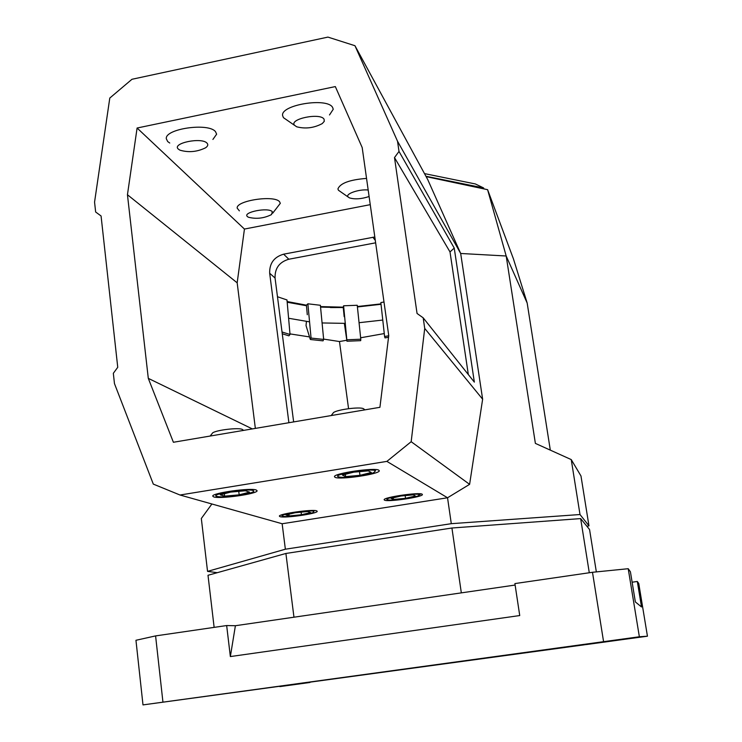 <?xml version="1.0" encoding="UTF-8"?>
<svg xmlns="http://www.w3.org/2000/svg" width="742" height="742" viewBox="0 0 742 742"><rect width="100%" height="100%" fill="white"/><g stroke="black" fill="none" stroke-linecap="round" stroke-linejoin="round"><path stroke-width="1.11" d="M285.364 549.21L282.145 523.75L447.537 497.771L451.294 523.676L285.364 549.21L207.547 571.377L217.285 572.685M451.294 523.676L580.003 514.531L571.238 459.586L580.977 475.974L588.962 525.828L580.003 514.531M588.962 525.828L586.931 526.301M348.564 408.675L339.474 341.543L346.737 340.253M360.64 337.777L384.263 333.566M289.974 333.891L309.525 336.914M323.623 339.094L339.474 341.543M375.637 242.82L288.833 259.236C279.363 262 274.772 268.27 275.059 278.046L293.647 421.92M288.601 318.262L309.553 321.842M322.074 322.955L345.382 323.373M359.063 322.705L382.77 320.052M513.492 259.032L487.605 189.683L506.183 255.999L527.172 303.042L513.492 259.032M426.131 176.624L487.605 189.683M381.026 304.294L357.412 306.956M343.249 307.605L320.553 307.105M306.446 305.732L287.191 302.235M394.494 157.582L399.001 151.433L397.526 141.24L460.68 253.476L427.726 179.564L354.954 45.716L327.927 37.1L131.965 79.283L109.788 98.055L94.559 202.112L95.644 211.999L101.07 215.978L117.746 367.29L113.331 373.309L114.463 383.586L153.306 484.109L180.009 495.016L386.888 461.385L411.17 441.703L424.721 328.428L423.181 317.817L417.06 313.486L394.494 157.582L450.004 251.928L468.332 374.571M424.721 328.428L482.634 399.205L460.68 253.476L506.183 255.999L535.381 443.391L571.238 459.586M550.314 450.134L527.172 303.042M207.547 571.377L201.323 518.5L211.897 503.985M397.526 141.24L354.954 45.716M137.094 128.023L127.448 194.738L148.298 378.364L173.396 442.269L379.923 407.312L388.743 335.634L362.189 147.556L335.328 86.582L137.094 128.023L244.443 229.055L237.171 282.823L255.35 428.394M399.001 151.433L454.234 248.069L474.342 382.121L423.181 317.817M450.004 251.928L454.234 248.069M386.888 461.385L447.537 497.771L469.603 484.35L482.634 399.205M180.009 495.016L282.145 523.75M335.022 477.301C339.641 480.083 380.173 474.092 379.264 470.743L378.847 470.215C375.118 467.247 333.381 473.34 334.466 476.679L335.022 477.301M384.495 500.145C387.797 502.232 423.283 496.973 422.402 494.524L422.142 494.2C419.499 491.983 383.113 497.326 384.152 499.765L384.495 500.145M256.278 490.026L257.094 490.759C257.724 493.875 219.957 499.227 213.724 496.908L212.731 496.11C211.952 492.985 250.87 487.55 256.278 490.026M316.713 510.848L317.224 511.294C317.928 513.612 284.566 518.408 280.012 516.645L279.382 516.154C278.556 513.844 312.781 508.975 316.713 510.848M411.17 441.703L469.603 484.35M370.249 204.662L244.443 229.055M148.298 378.364L252.326 428.913M127.448 194.738L237.171 282.823M374.812 236.976L283.63 254.181C274.03 256.992 269.383 263.345 269.671 273.242L288.898 422.717M639.363 636.766L142.993 704.9L647.441 636.2L639.363 636.766L628.214 568.706L630.422 571.794L635.365 601.947L641.515 606.965L637.313 581.468L638.76 583.49L647.441 636.2M227.265 693.399L583.778 644.891L227.265 693.399M618.531 640.142L586.56 644.529L618.531 640.142M603.905 641.672L563.734 647.182L603.905 641.672M279.845 686.61L309.952 682.482L279.845 686.61M182.486 699.511L219.901 694.382L182.486 699.511M142.993 704.9L135.953 640.281L155.588 635.903L226.662 625.552L230.354 656.568L519.734 615.554L514.902 583.583L592.487 572.286L603.571 641.626M592.487 572.286L628.214 568.706M155.588 635.903L162.943 702.108M226.662 625.552L235.4 625.719L515.124 585.048M632.128 582.21L637.313 581.468M596.345 571.906L589.556 529.519L580.652 518.593L589.287 572.759M461.329 592.867L451.924 528.007L580.652 518.593M293.962 617.205L285.902 553.467L451.924 528.007M214.132 627.38L208.001 575.282L285.902 553.467M230.354 656.568L235.4 625.719M424.489 173.609L475.381 183.96L483.58 187.93L483.71 188.858M425.927 176.253L483.58 187.93L483.942 188.904M282.257 333.761L288.907 335.838L290.029 334.503L286.987 299.944L277.48 296.744M287.126 301.54L306.427 305.175L307.281 314.738M310.546 339.53L323.058 340.856L323.66 339.419L320.377 305.277L307.874 303.803L306.427 305.175M320.507 306.604L343.221 307.16L344.167 316.667M344.353 323.391L346.959 341.227L360.695 340.661L360.788 339.215L357.236 305.268L343.602 305.787L343.221 307.16M357.366 306.529L380.98 303.886M388.539 337.276L384.996 337.898L384.588 336.506L380.841 302.578L383.994 302.003M330.403 307.568L343.24 307.531M357.403 306.845L381.017 304.201M346.959 341.227L343.602 305.787M306.418 321.453L306.038 325.599L310.221 339.187L311.065 338.074L307.874 303.803M282.748 516.209L283.342 516.339C287.887 517.239 308.366 514.605 313.161 512.509L313.959 511.284C309.859 509.494 276.618 514.763 282.748 516.209M307.596 511.535L295.158 512.741L285.92 514.957L289.139 515.95L301.428 514.744L310.648 512.555L307.596 511.535M301.094 512.166L301.428 514.744M288.926 514.243L289.139 515.95M387.296 499.7L388.242 499.932C393 500.785 413.489 497.975 418.293 495.814L419.313 494.645C416.614 492.605 382.501 498.003 387.296 499.7M413.257 494.84L400.968 496.008L391.025 498.346L393.399 499.487L405.54 498.318L415.455 496.008L413.257 494.84M405.16 495.61L405.54 498.318M393.177 497.845L393.399 499.487M211.887 433.857L212.713 432.827C216.692 429.97 238.748 427.429 242.309 429.414L242.949 429.906M216.896 496.398L217.888 496.602C223.806 497.687 245.287 495.09 251.659 492.53C253.885 491.686 254.358 491.018 253.078 490.545C247.309 488.125 208.678 494.385 216.896 496.398M245.389 490.75L230.632 492.094L220.244 494.821L224.631 496.166L239.174 494.831L249.544 492.141L245.389 490.75M238.757 491.352L239.174 494.831M224.344 493.745L224.631 496.166M332.741 413.582L333.548 412.533C337.462 409.565 359.471 406.681 363.339 408.629L364.09 409.194M338.278 476.772L339.873 477.152C346.087 478.154 367.373 475.334 373.755 472.663L375.554 470.743C371.686 467.961 331.869 474.426 338.278 476.772M368.273 470.873L353.711 472.162L342.368 475.066L345.624 476.624L359.981 475.334L371.288 472.478L368.273 470.873M359.48 471.652L359.981 475.334M345.318 474.305L345.624 476.624M294.509 125.259L296.67 126.789C305.426 129.071 313.949 128.014 322.241 123.599L324.273 121.336L324.068 119.193C320.321 112.45 288.87 118.952 294.509 125.259M294.583 125.361L283.425 117.653L282.6 115.548C280.448 104.798 327.547 97.183 332.629 107.488L333.251 109.25L329.504 114.954M368.18 190.008C359.082 188.997 345.123 193.829 348.063 196.908L349.343 197.845C354.75 199.505 361.335 199.069 369.099 196.519M348.156 197.02L338.435 190.24L337.916 188.941C340.17 183.228 349.714 179.712 366.548 178.405M247.411 216.581L248.347 217.211C256.222 219.252 263.939 218.371 271.516 214.586L272.342 211.711C268.604 207.009 242.133 212.203 247.411 216.581M239.388 210.867L237.217 208.196C235.641 200.628 274.549 194.738 279.604 201.787L280.309 203.336L272.704 213.177M178.349 149.114L179.926 150.162C188.579 152.713 197.122 151.925 205.571 147.797C207.853 146.202 208.354 144.671 207.083 143.215C201.907 136.88 171.346 143.187 178.349 149.114M169.751 143.02L167.692 141.564L166.319 138.754C164.668 128.756 208.688 122.421 215.514 131.686L216.636 134.181L212.908 139.44M283.63 254.181L288.833 259.236M372.883 237.227L375.294 240.399M269.671 273.242L275.059 278.046M360.788 339.215L347.052 339.78M384.588 336.506L388.725 335.774M290.029 334.503L282.034 331.989M323.66 339.419L311.065 338.074M419.527 494.849L420.788 493.857M212.713 432.827L210.134 436.046M242.309 429.414L243.589 430.388M333.548 412.533L331.201 415.557M363.339 408.629L364.971 409.844"/></g></svg>
